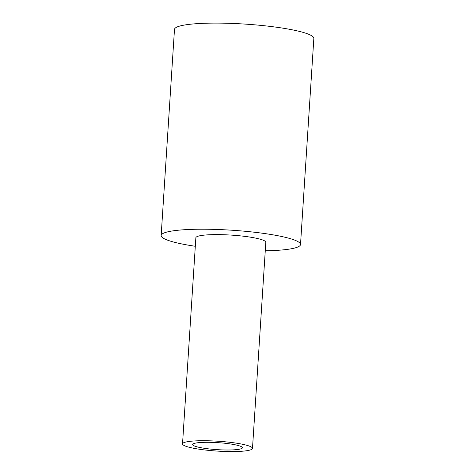<?xml version="1.0" encoding="UTF-8"?>
<svg xmlns="http://www.w3.org/2000/svg" width="475" height="475" viewBox="0 0 475 475"><rect width="100%" height="100%" fill="white"/><g stroke="black" fill="none" stroke-linecap="round" stroke-linejoin="round"><path stroke-width="0.71" d="M265.264 250.8A69.825 9.856 -176.3 0 0 300.515 244.536L313.844 38.422A69.825 9.856 -176.3 0 0 313.031 36.777A69.825 9.856 -176.3 0 0 239.162 23.75A69.825 9.856 -176.3 0 0 174.485 29.414L161.156 235.529A69.825 9.856 -176.3 0 0 161.969 237.167A69.825 9.856 -176.3 0 0 195.308 246.276M300.515 244.536A69.825 9.856 -176.3 0 0 299.707 242.891A69.825 9.856 -176.3 0 0 225.839 229.864A69.825 9.856 -176.3 0 0 161.156 235.529M252.077 447.581A35.049 4.946 3.7 0 1 252.486 448.406A35.049 4.946 3.7 0 1 220.014 451.25A35.049 4.946 3.7 0 1 182.934 444.707A35.049 4.946 3.7 0 1 182.531 443.882A35.049 4.946 3.7 0 1 214.997 441.043A35.049 4.946 3.7 0 1 252.077 447.581M182.531 443.882L195.86 237.767A35.049 4.946 3.7 0 1 228.327 234.929A35.049 4.946 3.7 0 1 265.406 241.466A35.049 4.946 3.7 0 1 265.816 242.292L252.486 448.406M192.951 445.128A24.896 3.515 3.7 0 1 192.66 444.541A24.896 3.515 3.7 0 1 215.721 442.522A24.896 3.515 3.7 0 1 242.066 447.165A24.896 3.515 3.7 0 1 242.351 447.753A24.896 3.515 3.7 0 1 219.29 449.772A24.896 3.515 3.7 0 1 192.951 445.128"/></g></svg>
